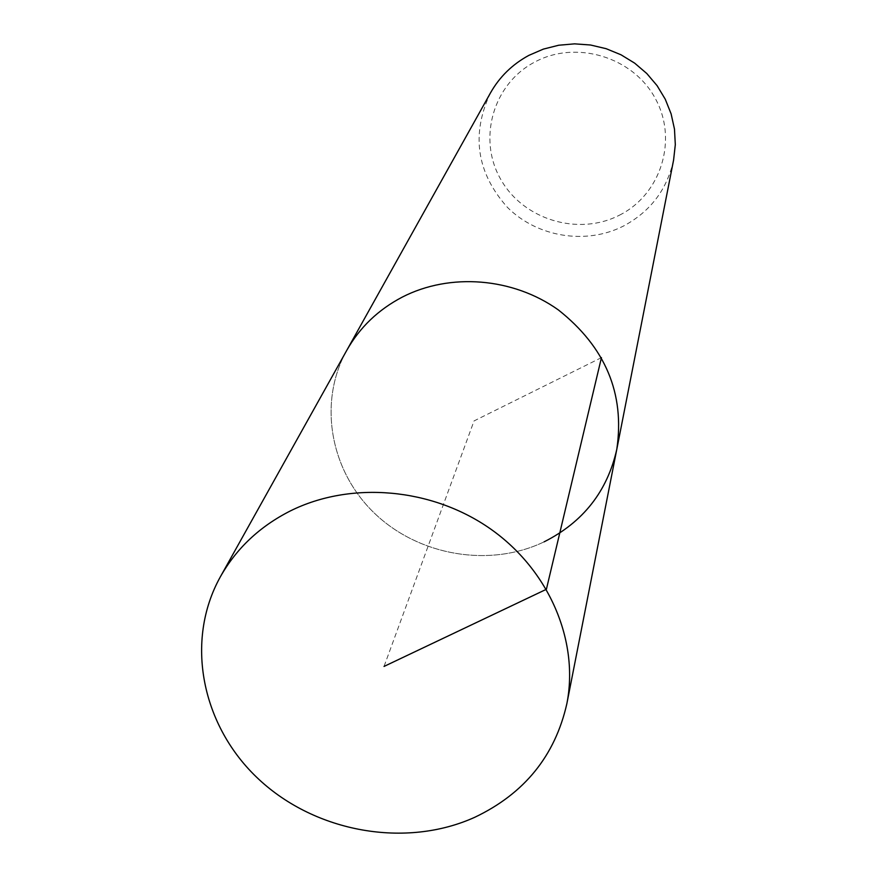 <?xml version="1.0" encoding="UTF-8"?>
<svg xmlns="http://www.w3.org/2000/svg" width="877" height="877" viewBox="0 0 877 877"><rect width="100%" height="100%" fill="white"/><g stroke="black" fill="none" stroke-linecap="round" stroke-linejoin="round"><path stroke-width="0.66" stroke-dasharray="4.38 3.29" d="M544.124 541.833C489.739 567.967 418.778 555.865 374.501 513.253C330.103 470.785 317.77 402.291 346.821 350.252C317.77 402.291 330.103 470.785 374.501 513.253C418.778 555.865 489.739 567.967 544.124 541.833C583.15 522.133 607.377 491.273 616.805 449.265M490.473 92.907C470.905 134.554 476.584 172.736 507.509 207.454C537.426 237.25 586.11 245.121 623.481 226.047C650.296 211.675 666.991 189.684 673.591 160.063M619.469 215.172C660.885 194.486 678.217 139.936 655.349 98.564C633.117 56.862 575.992 39.651 534.641 62.114C492.951 83.973 477.516 138.983 500.646 179.182C523.163 219.721 578.381 236.472 619.469 215.172M601.447 357.641L474.051 420.916L384.027 666.432"/><path stroke-width="1.32" d="M474.906 817.221C405.93 848.552 315.797 832.492 258.792 779.28C201.666 726.222 184.433 641.24 220.423 576.693C236.45 548.377 259.745 526.463 290.309 510.951C350.899 480.771 432.032 487.82 490.561 528.963C549.112 570.116 579.269 640.879 566.849 703.738C555.086 755.766 524.435 793.597 474.906 817.221M402.291 297.095C378.239 309.702 359.745 327.428 346.821 350.252C359.745 327.428 378.239 309.702 402.291 297.095C449.967 272.55 513.034 277.581 558.331 309.91C605.47 347.182 624.961 393.641 616.805 449.265C624.961 393.641 605.47 347.182 558.331 309.91C513.034 277.581 449.967 272.55 402.291 297.095M544.124 541.833C583.15 522.133 607.377 491.273 616.805 449.265L673.591 160.063L675.312 144.661L674.479 129.105L671.102 113.824L665.259 99.211L657.092 85.661L646.798 73.525L634.663 63.144L621.004 54.791L606.171 48.695L590.572 45.012L574.621 43.85L558.737 45.231L543.356 49.112L528.864 55.372C512.365 64.328 499.572 76.836 490.473 92.907L220.423 576.693M384.027 666.432L546.393 589.289L601.447 357.641M616.805 449.265L566.849 703.738"/></g></svg>
